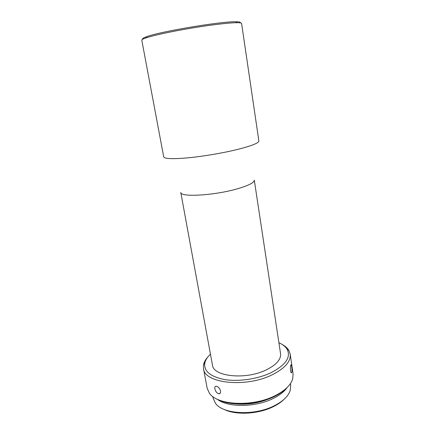 <?xml version="1.0" encoding="UTF-8"?>
<svg xmlns="http://www.w3.org/2000/svg" width="435" height="435" viewBox="0 0 435 435"><rect width="100%" height="100%" fill="white"/><g stroke="black" fill="none" stroke-linecap="round" stroke-linejoin="round"><path stroke-width="0.65" d="M142.887 39.155C142.076 38.661 143.343 37.829 146.687 36.665L146.802 36.627C160.564 31.461 221.361 21.304 235.824 21.75C239.359 21.761 240.827 22.136 240.229 22.87M216.847 24.404C192.156 27.356 156.225 34.278 145.997 37.916L145.883 37.959C143.055 38.927 141.69 39.661 141.788 40.172L163.707 156.866C164.522 158.846 172.586 159.172 187.893 157.84C202.705 156.431 222.078 153.185 236.499 149.694C251.376 145.975 258.83 143.061 258.863 140.945L241.594 23.468C241.523 22.957 239.989 22.702 237.004 22.707C232.665 22.734 225.944 23.3 216.847 24.404M254.29 180.128C254.35 182.624 248.608 185.549 237.059 188.899C213.993 195.56 180.09 197.403 180.786 192.428L212.443 365.03C213.101 376.492 245.28 380.125 265.905 370.06C276.252 364.976 281.135 359.5 280.553 353.633L254.29 180.128M210.453 354.182C207.337 357.097 205.45 360.088 204.798 363.154C203.71 371.175 210.312 376.639 224.601 379.559C238.434 381.832 257.302 379.119 270.641 372.898C285.621 365.188 291.129 357.347 287.171 349.37C285.556 346.684 282.799 344.471 278.9 342.726M282.239 344.509C285.284 346.162 287.497 348.141 288.883 350.447L290.194 354.117C290.955 361.512 284.838 368.461 271.837 374.97C245.509 388.025 204.232 383.224 203.482 368.63L203.531 364.731C204.091 362.099 205.537 359.506 207.876 356.956M290.52 370.799C290.846 372.545 291.227 373.181 291.662 372.703C292.081 371.479 292.092 369.505 291.689 366.797C291.439 365.041 291.167 364.405 290.879 364.878C290.411 366.101 290.286 368.075 290.52 370.799M290.194 354.117L293.098 373.85L292.652 379.081C290.662 385.22 284.805 390.755 275.089 395.681C252.648 407.258 216.733 405.257 209.289 393.028L207.163 388.227L203.482 368.63M286.355 388.243C283.348 391.304 279.346 394.061 274.36 396.524C257.346 405.143 230.974 406.459 218.229 399.645M220.55 390.994C219.68 388.243 218.229 386.65 216.184 386.209C215.042 386.258 214.607 387.139 214.868 388.857C215.608 391.701 216.989 393.343 219.017 393.789C220.251 393.653 220.762 392.723 220.55 390.994M290.433 383.594L290.689 385.312L290.161 390.701C288.209 396.285 282.962 401.277 274.436 405.67C254.54 416.121 222.736 414.354 215.423 403.207L213.172 398.286L212.856 396.573M217.174 399.161C227.505 407.655 255.53 407.535 273.294 398.438C279.748 395.214 284.381 391.554 287.192 387.444M284.088 399.276C281.423 401.94 277.965 404.338 273.713 406.469C258.733 414.196 235.65 415.414 223.96 409.34M271.967 397.563C260.772 402.761 248.912 404.887 236.39 403.941M235.824 21.75L237.004 22.707M287.171 349.37L288.883 350.447M146.687 36.665L145.883 37.959M204.798 363.154L203.531 364.731M291.135 372.713L291.662 372.703M220.398 392.854L219.017 393.789"/></g></svg>
